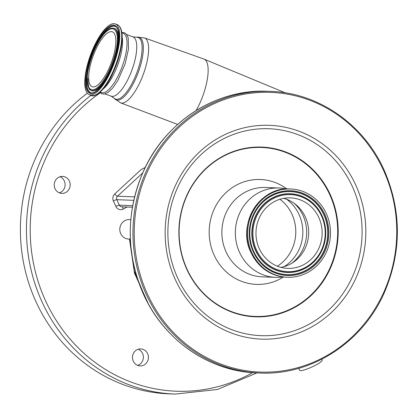 <?xml version="1.0" encoding="UTF-8"?>
<svg xmlns="http://www.w3.org/2000/svg" width="418" height="418" viewBox="0 0 418 418"><rect width="100%" height="100%" fill="white"/><g stroke="black" fill="none" stroke-linecap="round" stroke-linejoin="round"><path stroke-width="0.63" d="M121.884 32.823L123.221 33.315A31.585 10.487 110.2 0 1 126.962 45.316A31.585 10.487 110.2 0 1 123.289 63.39A31.585 10.487 110.2 0 1 101.459 92.618L100.127 92.127M119.705 38.226A37.662 12.503 110.2 0 1 107.886 77.273A37.662 12.503 110.2 0 1 89.295 94.625A37.662 12.503 110.2 0 1 84.833 80.319A37.662 12.503 110.2 0 1 96.657 41.267A37.662 12.503 110.2 0 1 115.243 23.915A37.662 12.503 110.2 0 1 119.705 38.226M88.726 75.621A29.255 9.713 110.2 0 1 97.911 45.29A29.255 9.713 110.2 0 1 112.348 31.81A29.255 9.713 110.2 0 1 115.812 42.923A29.255 9.713 110.2 0 1 106.632 73.254A29.255 9.713 110.2 0 1 92.195 86.735A29.255 9.713 110.2 0 1 88.726 75.621M126.8 34.626L132.945 36.883L144.414 37.86L203.869 59.058A35.201 11.683 110.2 0 1 204.057 59.126A35.201 11.683 110.2 0 1 203.984 92.587A35.201 11.683 110.2 0 1 196.146 110.53M138.233 349.26A8.506 7.973 -87.8 0 1 142.58 353.487A8.506 7.973 -87.8 0 1 137.616 365.379M59.983 176.751A8.506 7.973 -87.8 0 1 64.33 180.984A8.506 7.973 -87.8 0 1 59.361 192.87M147.638 353.68A8.506 7.973 -87.8 0 1 140.124 365.912A8.506 7.973 -87.8 0 1 133.269 361.147A8.506 7.973 -87.8 0 1 140.777 348.915A8.506 7.973 -87.8 0 1 147.638 353.68M69.383 181.177A8.506 7.973 -87.8 0 1 61.869 193.403A8.506 7.973 -87.8 0 1 55.014 188.638A8.506 7.973 -87.8 0 1 62.522 176.412A8.506 7.973 -87.8 0 1 69.383 181.177M256.934 372.913L217.355 389.513L175.074 394.085L169.008 393.85A165.22 154.958 -87.8 0 1 35.776 301.268A165.22 154.958 -87.8 0 1 87.357 93.23M145.265 167.414L141.153 169.551L145.229 167.482M321.761 359.25L322.163 360.133A12.341 2.017 155.6 0 1 313.51 366.241A12.341 2.017 155.6 0 1 300.495 370.646A12.341 2.017 155.6 0 1 299.68 370.327L298.765 368.305M130.782 219.669L129.287 219.612A9.719 9.118 92.2 0 0 119.961 227.549A9.719 9.118 92.2 0 0 125.912 238.511A9.719 9.118 92.2 0 0 128.545 239.033L130.343 239.101M186.987 269.051A84.535 79.289 92.2 0 0 292.861 307.899A84.535 79.289 92.2 0 0 329.828 194.845A84.535 79.289 92.2 0 0 223.954 155.992A84.535 79.289 92.2 0 0 186.987 269.051M129.826 239.08L134.178 270.827L146.337 300.145M283.461 276.988A52.48 49.219 -87.8 0 1 214.068 254.98A52.48 49.219 -87.8 0 1 226.613 192.05A52.48 49.219 -87.8 0 1 286.842 188.962M282.986 276.925A44.705 41.931 -87.8 0 1 275.556 277.343A44.705 41.931 -87.8 0 1 239.509 252.294A44.705 41.931 -87.8 0 1 278.994 188.001A44.705 41.931 -87.8 0 1 286.367 188.988M251.751 252.509A44.172 41.429 -87.8 0 1 290.766 188.988A44.172 41.429 -87.8 0 1 326.385 213.739A44.172 41.429 -87.8 0 1 287.37 277.265A44.172 41.429 -87.8 0 1 251.751 252.509M259.264 248.611A35.279 33.09 -87.8 0 1 290.421 197.871A35.279 33.09 -87.8 0 1 318.871 217.642A35.279 33.09 -87.8 0 1 287.715 268.377A35.279 33.09 -87.8 0 1 259.264 248.611M283.655 198.351A35.279 33.09 -87.8 0 1 295.792 204.564A35.279 33.09 -87.8 0 1 305.396 217.125A35.279 33.09 -87.8 0 1 293.577 262.117A35.279 33.09 -87.8 0 1 281 267.379M277.364 266.182A39.846 37.369 92.2 0 0 292.072 214.46A39.846 37.369 92.2 0 0 279.94 199.266M122.087 39.475A37.15 12.331 110.2 0 1 119.349 55.437L122.093 39.423C122.531 31.293 120.906 26.365 117.212 24.641A37.662 12.503 110.2 0 1 121.675 38.952A37.662 12.503 110.2 0 1 109.856 77.999A37.662 12.503 110.2 0 1 91.27 95.351C93.893 98.23 105.508 90.309 112.813 73.244L113.283 72.251A32.865 10.91 -69.8 0 0 119.062 56.498L119.349 55.437A37.15 12.331 110.2 0 1 112.813 73.244A37.15 12.331 110.2 0 1 94.954 95.189M122.15 37.03A31.585 10.487 110.2 0 1 122.511 43.681A31.585 10.487 110.2 0 1 103.047 89.097M132.945 36.883A31.585 10.487 110.2 0 1 133.018 66.958A31.585 10.487 110.2 0 1 111.183 96.187L120.567 102.859L177.66 124.412M119.031 39.041C120.107 30.148 116.037 17.049 103.648 31.648C91.223 46.999 85.241 72.236 85.507 79.504C84.431 88.397 88.506 101.496 100.89 86.897C113.315 71.546 119.302 46.309 119.031 39.041M104.04 32.348A35.488 11.782 110.2 0 1 116.429 27.086L117.944 29.615L118.942 39.255L117.562 49.397L113.341 63.86L105.858 79.655L99.636 88.188L95.011 92.044L92.253 92.974A35.488 11.782 110.2 0 1 86.26 79.258A35.488 11.782 110.2 0 1 104.04 32.348M92.435 92.958A35.331 11.73 110.2 0 1 86.662 79.289A35.331 11.73 110.2 0 1 104.364 32.588A35.331 11.73 110.2 0 1 116.559 27.222M87.921 78.6C88.245 86.39 88.992 90.121 90.168 89.781A33.184 11.014 -69.8 0 0 106.856 77.393A33.184 11.014 -69.8 0 0 118.383 41.001A33.184 11.014 -69.8 0 0 112.776 28.173L112.4 28.205C103.507 27.463 87.644 58.588 87.221 77.544C86.918 83.287 87.811 87.278 89.901 89.52A33.027 10.962 -69.8 0 0 106.512 77.189A33.027 10.962 -69.8 0 0 117.98 40.969A33.027 10.962 -69.8 0 0 112.4 28.205M117.228 41.215C117.474 47.699 112.128 70.224 101.041 83.924C89.985 96.955 86.348 85.267 87.31 77.33C87.069 70.841 92.415 48.321 103.502 34.621C114.558 21.59 118.189 33.278 117.228 41.215M136.242 37.28A32.834 10.899 110.2 0 1 138.238 68.73A32.834 10.899 110.2 0 1 113.957 98.016M137.365 37.134A33.372 11.077 110.2 0 1 139.398 69.095A33.372 11.077 110.2 0 1 114.72 98.857M144.414 37.86A34.616 11.49 110.2 0 1 144.524 70.835A34.616 11.49 110.2 0 1 120.567 102.859M175.074 394.085A165.22 154.958 -87.8 0 1 41.842 301.498A165.22 154.958 -87.8 0 1 91.04 95.267M100.33 92.796A162.304 152.22 92.2 0 0 45.316 300.26A162.304 152.22 92.2 0 0 252.613 372.668M127.166 207.025L123.174 209.099A5.831 5.471 92.2 0 1 115.87 206.424L113.372 200.922A5.831 5.471 -87.8 0 1 114.731 193.962L141.153 169.551M142.7 172.942L117.526 196.199A2.916 0.737 47.3 0 1 114.731 193.962M132.401 207.224L121.695 206.816A2.916 2.733 -87.8 0 1 119.344 205.181A2.916 0.475 -24.4 0 0 115.87 206.424M122.646 206.853A2.916 0.893 -117.5 0 0 123.174 209.099M134.575 196.857L117.526 196.199A2.916 2.733 92.2 0 0 116.847 199.679A2.916 0.475 -24.4 0 0 113.372 200.922M133.76 200.332L116.847 199.679L119.344 205.181L132.673 205.693M143.4 293.948A140.918 132.166 -87.8 0 1 267.86 91.286C216.184 88.632 164.859 121.847 143.128 171.97C125.875 212.746 125.943 253.397 143.332 293.927C163.689 339.965 209.183 371.586 257.039 372.919A140.918 132.166 -87.8 0 1 143.4 293.948M270.556 91.39C318.411 92.723 363.906 124.345 384.262 170.382C401.651 210.912 401.719 251.563 384.466 292.334C362.735 342.462 311.41 375.677 259.735 373.023A140.918 132.166 -87.8 0 1 146.091 294.053A140.918 132.166 -87.8 0 1 270.556 91.39L267.86 91.286M147.251 293.64A139.946 131.257 -87.8 0 1 208.446 106.48A139.946 131.257 -87.8 0 1 383.714 170.795A139.946 131.257 -87.8 0 1 322.518 357.954A139.946 131.257 -87.8 0 1 147.251 293.64M175.111 279.167A106.977 100.33 -87.8 0 1 221.885 136.106A106.977 100.33 -87.8 0 1 355.854 185.268A106.977 100.33 -87.8 0 1 309.08 328.329A106.977 100.33 -87.8 0 1 175.111 279.167M177.519 277.641A103.539 97.107 -87.8 0 1 222.794 139.178A103.539 97.107 -87.8 0 1 352.458 186.757A103.539 97.107 -87.8 0 1 307.188 325.225A103.539 97.107 -87.8 0 1 177.519 277.641M330.293 194.673A84.932 79.66 -87.8 0 1 293.154 308.259A84.932 79.66 -87.8 0 1 186.783 269.229A84.932 79.66 -87.8 0 1 223.923 155.642A84.932 79.66 -87.8 0 1 330.293 194.673M275.556 277.343L262.081 276.826A44.705 41.931 -87.8 0 1 226.028 251.777A44.705 41.931 -87.8 0 1 265.514 187.478L278.994 188.001M250.978 252.482A44.172 41.429 -87.8 0 1 289.993 188.957C259.949 186.376 236.656 224.314 250.925 252.462C258.496 267.724 270.389 275.985 286.596 277.233A44.172 41.429 -87.8 0 1 250.978 252.482M253.23 251.74A42.422 39.788 -87.8 0 1 271.778 195.013A42.422 39.788 -87.8 0 1 324.906 214.507A42.422 39.788 -87.8 0 1 306.357 271.24A42.422 39.788 -87.8 0 1 253.23 251.74M253.669 251.422A41.701 39.114 -87.8 0 1 271.904 195.65A41.701 39.114 -87.8 0 1 324.133 214.815A41.701 39.114 -87.8 0 1 305.898 270.587A41.701 39.114 -87.8 0 1 253.669 251.422M323.882 214.873A41.554 38.973 -87.8 0 1 305.715 270.451A41.554 38.973 -87.8 0 1 253.669 251.354A41.554 38.973 -87.8 0 1 271.841 195.781A41.554 38.973 -87.8 0 1 323.882 214.873M322.064 215.819A39.402 36.951 -87.8 0 1 304.837 268.513A39.402 36.951 -87.8 0 1 255.492 250.408A39.402 36.951 -87.8 0 1 272.719 197.714A39.402 36.951 -87.8 0 1 322.064 215.819M255.738 250.345A39.255 36.815 -87.8 0 1 272.902 197.85A39.255 36.815 -87.8 0 1 322.064 215.892A39.255 36.815 -87.8 0 1 304.9 268.387A39.255 36.815 -87.8 0 1 255.738 250.345M256.511 250.037A38.534 36.141 -87.8 0 1 273.362 198.503A38.534 36.141 -87.8 0 1 321.625 216.21A38.534 36.141 -87.8 0 1 304.774 267.745A38.534 36.141 -87.8 0 1 256.511 250.037M294.246 203.373A38.216 35.843 -87.8 0 1 303.107 215.651A38.216 35.843 -87.8 0 1 291.947 263.183M286.722 199.329A39.846 37.369 -87.8 0 1 299.136 214.732A39.846 37.369 -87.8 0 1 284.135 266.642M99.902 92.331L101.987 93.846L104.312 94.076L108.131 92.43L112.755 87.989L117.866 80.46L125.076 64.006L128.514 48.969L128.201 37.834L126.288 33.994L124.433 32.724L121.842 32.526M91.27 95.351L89.295 94.625M89.901 89.52L90.168 89.781M117.212 24.641L115.243 23.915M105.038 93.935L111.183 96.187M285.301 92.838L204.057 59.126M259.735 373.023L257.039 372.919M148.494 304.189L134.481 273.116L129.465 239.07M290.766 188.988L289.993 188.957M287.37 277.265L286.596 277.233"/></g></svg>

